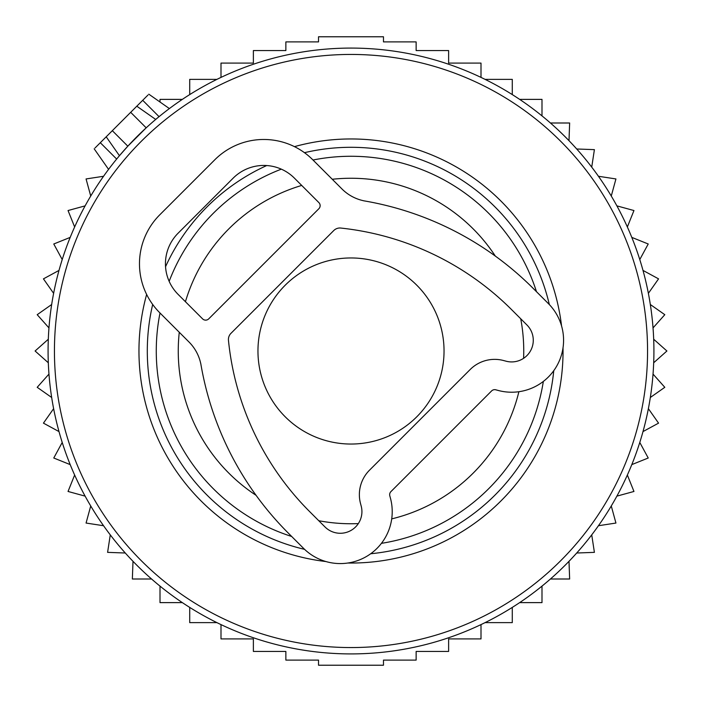 <?xml version="1.0" encoding="UTF-8"?>
<svg xmlns="http://www.w3.org/2000/svg" width="702" height="702" viewBox="0 0 702 702"><rect width="100%" height="100%" fill="white"/><g stroke="black" fill="none" stroke-linecap="round" stroke-linejoin="round"><path stroke-width="1.05" d="M95.007 148.008L136.802 106.204L148.148 114.154M148.008 95.007L136.802 106.204L155.704 119.437L152.86 121.867M436.284 60.337A302.922 302.922 0 0 0 60.337 265.716A302.922 302.922 0 0 0 265.716 641.663A302.922 302.922 0 0 0 641.663 436.284A302.922 302.922 0 0 0 436.284 60.337M405.826 164.145A194.735 194.735 0 0 0 313.004 160.012A194.735 194.735 0 0 1 536.477 291.681A194.735 194.735 0 0 0 405.826 164.145M281.335 169.156A194.735 194.735 0 0 0 169.156 281.335A194.735 194.735 0 0 1 281.335 169.156M160.012 313.004A194.735 194.735 0 0 0 291.681 536.477A194.735 194.735 0 0 1 160.012 313.004M381.423 543.339A194.735 194.735 0 0 0 543.339 381.423A194.735 194.735 0 0 1 381.423 543.339M106.204 136.802L119.437 155.704L127.825 146.183L146.183 127.825L130.686 112.329M444.041 351A93.041 93.041 0 0 0 351 257.959A93.041 93.041 0 0 0 257.959 351A93.041 93.041 0 0 0 351 444.041A93.041 93.041 0 0 0 444.041 351M182.345 602.623L160.003 602.623L160.003 586.117M151.571 579.001L132.353 579.001L133.003 561.319M125.281 553.009L107.599 552.36L110.275 534.871M103.554 525.728L86.065 523.051L90.734 505.984M85.109 496.13L68.041 491.461L74.64 475.043M70.191 464.61L53.773 458.011L62.215 442.462M58.994 431.581L43.445 423.139L53.624 408.661M51.667 397.481L37.197 387.311L48.964 374.096M48.315 362.767L35.1 351L48.315 339.233M48.964 327.904L37.197 314.689L51.667 304.519M53.624 293.339L43.445 278.861L58.994 270.419M62.215 259.538L53.773 243.989L70.191 237.39M74.64 226.957L68.041 210.539L85.109 205.87M90.734 196.016L86.065 178.949L103.554 176.272M189.715 94.586L189.715 79.37L216.918 79.37M220.998 77.395L220.998 63.083L253.378 63.083L253.378 50.562L285.863 50.562L285.863 41.892L318.524 41.892L318.524 36.776L383.476 36.776L383.476 41.892L416.137 41.892L416.137 50.562L448.622 50.562L448.622 63.083L481.002 63.083L481.002 77.395M485.082 79.37L512.284 79.37L512.284 94.586M216.918 622.63L189.715 622.63L189.715 607.414M481.002 624.604L481.002 638.917L448.622 638.917L448.622 651.438L416.137 651.438L416.137 660.108L383.476 660.108L383.476 665.224L318.524 665.224L318.524 660.108L285.863 660.108L285.863 651.438L253.378 651.438L253.378 638.917L220.998 638.917L220.998 624.604M485.082 622.63L512.284 622.63L512.284 607.414M519.655 602.623L541.997 602.623L541.997 586.117M550.429 579.001L569.647 579.001L568.997 561.319M576.719 553.009L594.401 552.36L591.725 534.871M598.446 525.728L615.935 523.051L611.266 505.984M616.891 496.13L633.959 491.461L627.36 475.043M631.809 464.61L648.227 458.011L639.785 442.462M643.006 431.581L658.555 423.139L648.376 408.661M650.333 397.481L664.803 387.311L653.035 374.096M653.685 362.767L666.9 351L653.685 339.233M653.035 327.904L664.803 314.689L650.333 304.519M648.376 293.339L658.555 278.861L643.006 270.419M639.785 259.538L648.227 243.989L631.809 237.39M627.36 226.957L633.959 210.539L616.891 205.87M611.266 196.016L615.935 178.949L598.446 176.272M591.725 167.129L594.401 149.64L576.719 148.991M568.997 140.681L569.647 122.999L550.429 122.999M541.997 115.883L541.997 99.377L519.655 99.377M182.345 99.377L160.003 99.377L160.003 102.018M200.737 363.566A43.278 43.278 0 0 0 189.022 342.023L159.758 312.75A69.235 69.235 0 0 1 159.758 214.83L214.83 159.758A69.235 69.235 0 0 1 312.75 159.758L342.023 189.022A43.278 43.278 0 0 0 363.566 200.737M333.88 230.423L230.686 333.617A8.766 8.766 0 0 0 228.466 340.382A282.178 282.178 0 0 0 309.696 511.653L324.991 526.948A21.639 21.639 0 0 0 361.188 506.045L360.547 503.632A34.617 34.617 0 0 1 369.506 470.191L470.191 369.506A34.617 34.617 0 0 1 503.632 360.547L506.045 361.188A21.639 21.639 0 0 0 526.948 324.991L511.644 309.687A284.152 284.152 0 0 0 340.198 227.992A8.766 8.766 0 0 0 333.88 230.423M208.713 318.875L318.875 208.713A4.326 4.326 0 0 0 318.875 202.597L294.392 178.115A43.278 43.278 0 0 0 233.196 178.115L178.115 233.196A43.278 43.278 0 0 0 178.115 294.392L202.597 318.875A4.326 4.326 0 0 0 208.713 318.875M200.772 363.557A313.741 313.741 0 0 0 288.268 533.064L303.571 548.367A51.93 51.93 0 0 0 390.452 498.209L389.803 495.796A4.326 4.326 0 0 1 390.926 491.611L491.611 390.926A4.326 4.326 0 0 1 495.796 389.803L498.209 390.452A51.93 51.93 0 0 0 548.367 303.571L533.064 288.276A313.741 313.741 0 0 0 363.557 200.772M434.494 66.436A296.56 296.56 0 0 0 66.436 267.506A296.56 296.56 0 0 0 267.506 635.564A296.56 296.56 0 0 0 635.564 434.494A296.56 296.56 0 0 0 434.494 66.436M325.956 561.556A212.039 212.039 0 0 1 146.639 294.454M294.454 146.639A212.039 212.039 0 0 1 561.556 325.956M549.341 304.58A203.703 203.703 0 0 0 304.466 152.685M266.734 165.54A203.703 203.703 0 0 0 165.54 266.734M152.685 304.466A203.703 203.703 0 0 0 304.58 549.341M563.022 347.876A212.039 212.039 0 0 1 347.876 563.022M370.682 553.755A203.703 203.703 0 0 0 553.755 370.682M495.34 256.09A172.753 172.753 0 0 0 332.265 179.273M301.711 185.433A172.753 172.753 0 0 0 185.433 301.711M179.273 332.265A172.753 172.753 0 0 0 256.09 495.34M318.761 520.717A172.753 172.753 0 0 0 358.327 523.595M391.716 518.883A172.753 172.753 0 0 0 518.883 391.716M523.595 358.327A172.753 172.753 0 0 0 520.717 318.761M100.307 142.708L116.655 159.056M142.708 100.307L159.056 116.655M112.329 130.686L127.825 146.183M94.182 148.824L108.573 169.375M148.824 94.182L169.375 108.573"/></g></svg>
